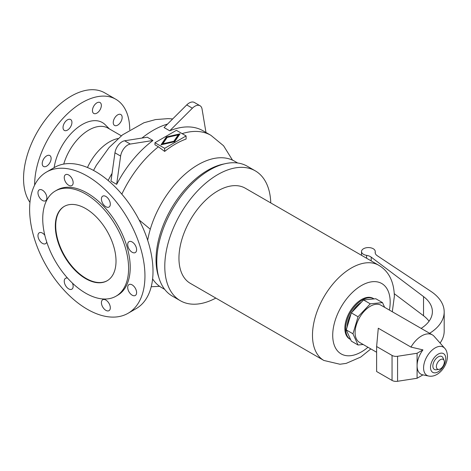 <?xml version="1.0" encoding="UTF-8"?>
<svg xmlns="http://www.w3.org/2000/svg" width="471" height="471" viewBox="0 0 471 471"><rect width="100%" height="100%" fill="white"/><g stroke="black" fill="none" stroke-linecap="round" stroke-linejoin="round"><path stroke-width="0.71" d="M166.398 136.949L180.034 133.841L174.653 141.712L161.017 144.821L166.398 136.949L166.398 137.556L161.506 144.709M34.636 185.103A67.241 38.822 -60 0 1 34.636 184.938A67.241 38.822 -60 0 1 63.991 117.267A67.241 38.822 -60 0 1 115.807 99.251A67.241 38.822 -60 0 1 129.737 129.802M29.961 202.365A67.241 38.822 -60 0 1 23.55 178.538A67.241 38.822 -60 0 1 52.905 110.868A67.241 38.822 -60 0 1 104.721 92.852L115.807 99.251M63.738 164.079A38.345 22.137 -60 0 1 108.036 128.136L121.324 135.807M54.141 167.635A40.347 23.297 -60 0 1 75.813 129.054A40.347 23.297 -60 0 1 105.157 124.685L109.478 128.972M224.331 163.902A72.964 42.125 120 0 0 156.036 259.698A72.964 42.125 120 0 0 158.815 277.378M164.703 289.382L161.518 287.546A72.964 42.125 -60 0 1 152.61 278.879M122.154 117.42A6.294 3.633 -60 0 1 119.404 123.755A6.294 3.633 -60 0 1 114.559 125.445A6.294 3.633 -60 0 1 113.252 122.56A6.294 3.633 -60 0 1 116.001 116.225A6.294 3.633 -60 0 1 120.853 114.541A6.294 3.633 -60 0 1 122.154 117.42M101.347 105.41A6.294 3.633 -60 0 1 98.604 111.745A6.294 3.633 -60 0 1 93.753 113.434A6.294 3.633 -60 0 1 92.446 110.55A6.294 3.633 -60 0 1 95.195 104.215A6.294 3.633 -60 0 1 100.046 102.531A6.294 3.633 -60 0 1 101.347 105.41M71.928 122.395A6.294 3.633 -60 0 1 69.178 128.73A6.294 3.633 -60 0 1 64.327 130.42A6.294 3.633 -60 0 1 63.026 127.535A6.294 3.633 -60 0 1 65.769 121.2A6.294 3.633 -60 0 1 70.621 119.516A6.294 3.633 -60 0 1 71.928 122.395M42.219 163.572A6.294 3.633 -60 0 1 44.969 157.237A6.294 3.633 -60 0 1 49.814 155.554A6.294 3.633 -60 0 1 51.121 158.433A6.294 3.633 -60 0 1 48.372 164.768A6.294 3.633 -60 0 1 43.52 166.457A6.294 3.633 -60 0 1 42.219 163.572M87.465 167.511A38.345 22.137 -60 0 1 118.086 138.539M173.858 141.259L178.209 134.9L167.193 137.408L162.848 143.767L173.858 141.259L173.858 141.865L162.848 144.373L162.848 143.767M178.209 134.9L178.209 135.507L173.858 141.865M186.104 139.039A82.313 47.524 120 0 0 164.656 151.421L158.415 146.793L154.947 144.785L154.947 142.719L164.656 148.324L186.104 135.942L186.104 139.039M139.11 219.939L150.29 229.23M144.95 275.959A81.554 47.082 60 0 1 128.059 313.292A81.554 47.082 60 0 1 65.216 291.443A81.554 47.082 60 0 1 29.62 209.377A81.554 47.082 60 0 1 46.511 172.045A81.554 47.082 60 0 1 109.354 193.893A81.554 47.082 60 0 1 144.95 275.959M46.511 172.045L54.565 167.393A81.554 47.082 60 0 1 117.409 189.242A81.554 47.082 60 0 1 153.004 271.314A81.554 47.082 60 0 1 136.113 308.646L128.059 313.292M55.307 191.02L56.926 190.084A60.718 35.054 60 0 1 103.714 206.351A60.718 35.054 60 0 1 130.22 267.457A60.718 35.054 60 0 1 117.644 295.252L116.025 296.188A60.718 35.054 60 0 1 69.237 279.921A60.718 35.054 60 0 1 42.731 218.815A60.718 35.054 60 0 1 55.307 191.02A60.718 35.054 60 0 1 102.095 207.287A60.718 35.054 60 0 1 128.601 268.393A60.718 35.054 60 0 1 116.025 296.188M107.329 280.657A42.92 24.78 60 0 1 74.324 268.9A42.92 24.78 60 0 1 55.719 225.845A42.92 24.78 60 0 1 64.409 206.316M55.319 226.08A42.92 24.78 60 0 1 64.203 206.433A42.92 24.78 60 0 1 97.279 217.932A42.92 24.78 60 0 1 116.019 261.128A42.92 24.78 60 0 1 107.129 280.775A42.92 24.78 60 0 1 74.053 269.277A42.92 24.78 60 0 1 55.319 226.08M116.655 184.355L110.985 181.088L114.953 152.804A10.303 5.946 120 0 1 124.621 140.782L147.293 137.22L152.957 140.493A83.555 48.242 120 0 0 116.655 184.355L120.623 156.078L114.953 152.804M182.118 133.64A83.555 48.242 -60 0 1 210.92 135.33L203.119 130.826A83.555 48.242 120 0 0 169.725 130.814L164.055 127.541L186.728 104.927A10.303 5.946 120 0 1 194.37 102.472L200.034 105.739A10.303 5.946 120 0 0 192.392 108.195L169.725 130.814M136.602 249.683A6.294 3.633 60 0 1 135.295 252.562A6.294 3.633 60 0 1 130.443 250.878A6.294 3.633 60 0 1 127.7 244.543A6.294 3.633 60 0 1 129.001 241.658A6.294 3.633 60 0 1 133.852 243.348A6.294 3.633 60 0 1 136.602 249.683M136.602 292.597A6.294 3.633 60 0 1 135.295 295.482A6.294 3.633 60 0 1 130.443 293.792A6.294 3.633 60 0 1 127.7 287.457A6.294 3.633 60 0 1 129.001 284.578A6.294 3.633 60 0 1 133.852 286.262A6.294 3.633 60 0 1 136.602 292.597M110.32 307.775A6.294 3.633 60 0 1 109.019 310.654A6.294 3.633 60 0 1 104.168 308.97A6.294 3.633 60 0 1 101.418 302.629A6.294 3.633 60 0 1 102.719 299.75A6.294 3.633 60 0 1 107.571 301.434A6.294 3.633 60 0 1 110.32 307.775M72.457 283.148A6.294 3.633 60 0 1 73.152 286.315A6.294 3.633 60 0 1 71.851 289.194A6.294 3.633 60 0 1 67 287.51A6.294 3.633 60 0 1 64.25 281.175A6.294 3.633 60 0 1 65.557 278.29A6.294 3.633 60 0 1 67.577 278.12M46.729 242.012A6.294 3.633 60 0 1 45.569 243.678A6.294 3.633 60 0 1 40.718 241.988A6.294 3.633 60 0 1 37.968 235.653A6.294 3.633 60 0 1 39.276 232.774A6.294 3.633 60 0 1 44.816 235.27M46.87 197.879A6.294 3.633 60 0 1 45.569 200.758A6.294 3.633 60 0 1 40.718 199.074A6.294 3.633 60 0 1 37.968 192.739A6.294 3.633 60 0 1 39.276 189.854A6.294 3.633 60 0 1 44.127 191.544A6.294 3.633 60 0 1 46.87 197.879M64.25 177.567A6.294 3.633 60 0 1 65.557 174.682A6.294 3.633 60 0 1 70.403 176.372A6.294 3.633 60 0 1 73.152 182.707A6.294 3.633 60 0 1 71.851 185.586A6.294 3.633 60 0 1 67 183.902A6.294 3.633 60 0 1 64.25 177.567M101.418 199.021A6.294 3.633 60 0 1 102.719 196.142A6.294 3.633 60 0 1 107.571 197.826A6.294 3.633 60 0 1 110.32 204.161A6.294 3.633 60 0 1 109.019 207.046A6.294 3.633 60 0 1 104.168 205.356A6.294 3.633 60 0 1 101.418 199.021M179.545 134.559L166.398 137.556M186.104 135.942L176.395 130.337L154.947 142.719M164.656 148.324L164.656 151.421M205.98 132.481L202.059 109.06A10.303 5.946 120 0 0 200.034 105.739M152.957 140.493L130.284 144.055A10.303 5.946 120 0 0 120.623 156.078M147.676 240.281A72.964 42.125 -60 0 1 183.661 175.4A72.964 42.125 -60 0 1 234.487 161.159L237.672 163.001M270.772 202.93A74.971 43.285 120 0 0 255.282 170.855L247.281 166.234A74.971 43.285 120 0 0 189.507 186.322A74.971 43.285 120 0 0 156.784 261.764A74.971 43.285 120 0 0 172.309 296.088L180.316 300.704A74.971 43.285 120 0 0 215.836 298.084M255.282 170.855A74.971 43.285 120 0 0 197.514 190.943A74.971 43.285 120 0 0 164.785 266.386A74.971 43.285 120 0 0 180.316 300.704M392.302 311.749L394.368 296.288C393.98 281.558 388.793 271.231 378.802 265.297L245.267 188.2A54.942 31.722 120 0 0 202.93 202.919A54.942 31.722 120 0 0 178.951 258.208A54.942 31.722 120 0 0 190.331 283.359L323.86 360.456L339.944 364.242L346.167 363.388L360.757 357.053L370.842 348.923M374.068 298.908A23.462 13.547 120 0 0 373.992 298.861L373.179 298.396A23.462 13.547 120 0 0 355.099 304.684A23.462 13.547 120 0 0 344.854 328.293A23.462 13.547 120 0 0 349.717 339.038L350.524 339.503A23.462 13.547 120 0 0 350.607 339.55M373.992 298.861A23.462 13.547 120 0 0 355.905 305.149A23.462 13.547 120 0 0 345.667 328.764A23.462 13.547 120 0 0 350.524 339.503M347.103 327.057A21.46 12.393 -60 0 1 351.007 313.927M352.078 312.067A21.46 12.393 -60 0 1 361.498 302.123M352.967 333.798L358.037 345.002L351.319 341.122L346.25 329.918L351.319 312.868L363.553 299.95L375.787 298.744L382.505 302.618L370.271 303.83L358.037 316.748L352.967 333.798L346.25 329.918M358.037 316.748L351.319 312.868M370.271 303.83L363.553 299.95M384.63 307.322L382.505 302.618M358.037 345.002L363.17 344.489M444.701 348.263C446.331 349.847 447.244 352.508 447.45 356.241C447.474 366.108 438.148 377.925 428.663 376.041A16.332 9.432 120 0 1 423.582 367.928A16.332 9.432 120 0 1 435.133 347.922A16.332 9.432 120 0 1 444.701 348.263L434.174 336.371A21.46 12.393 120 0 0 432.337 334.863L380.998 305.226A21.46 12.393 120 0 0 364.46 310.972A21.46 12.393 120 0 0 355.093 332.573A21.46 12.393 120 0 0 359.538 342.393L376.623 352.261M417.082 353.262L397.577 356.276A5.723 3.303 0 0 1 392.049 355.422L376.623 346.521L378.29 328.222L410.971 347.092L422.946 349.876A18.275 10.55 120 0 0 417.082 365.761L417.082 353.262L422.946 349.876M432.337 334.863A21.46 12.393 120 0 0 410.971 347.092M422.946 374.875L417.082 378.26L417.082 365.761A18.275 10.55 120 0 0 422.77 374.839A18.275 10.55 120 0 0 422.946 374.875M376.623 346.521L376.623 371.519L392.049 380.421A5.723 3.303 0 0 0 397.577 381.28L417.082 378.26M444.082 360.48L443.058 357.978A7.454 4.304 120 0 0 437.176 357.56A7.454 4.304 120 0 0 432.861 366.032A7.454 4.304 120 0 0 436.252 369.759L438.937 369.394A5.634 3.256 120 0 0 444.347 361.975A5.634 3.256 120 0 0 444.082 360.48A5.634 3.256 120 0 0 439.637 360.168A5.634 3.256 120 0 0 436.37 366.573A5.634 3.256 120 0 0 438.937 369.394M429.623 333.297A54.365 31.386 0 0 0 444.188 311.914A54.365 31.386 0 0 0 430.859 291.325L377.271 255.724A8.584 4.957 180 0 1 375.169 252.468A8.584 4.957 180 0 1 375.216 251.95A6.865 3.962 0 0 0 375.252 251.538A6.865 3.962 0 0 0 368.387 247.575A6.865 3.962 0 0 0 361.516 251.538A6.865 3.962 0 0 0 366.609 255.364A8.584 4.957 180 0 1 371.201 257.142L423.535 296.589A42.92 24.78 180 0 1 432.378 311.655A42.92 24.78 180 0 1 421.121 328.387M394.304 293.716L423.535 315.747A42.92 24.78 180 0 1 429.046 321.234M440.079 343.041A54.365 31.386 0 0 0 444.188 331.072L444.188 311.914M121.824 194.158A83.555 48.242 -60 0 1 158.415 146.793M108.142 180.487A83.555 48.242 -60 0 1 112.069 173.357M141.965 138.056A83.555 48.242 -60 0 1 167.546 124.061M192.392 108.195L186.728 104.927M130.284 144.055L124.621 140.782M378.802 265.297A54.942 31.722 120 0 0 351.331 268.017A54.942 31.722 120 0 0 312.485 335.305A54.942 31.722 120 0 0 323.86 360.456M389.429 310.089A40.63 23.462 120 0 0 390.182 302.129A40.63 23.462 120 0 0 361.445 285.538A40.63 23.462 120 0 0 332.714 335.305A40.63 23.462 120 0 0 367.969 347.262M397.577 356.276L397.577 381.28M392.049 355.422L392.049 380.421M430.494 367.404A10.804 6.241 120 0 0 438.13 371.813A10.804 6.241 120 0 0 445.772 358.578A10.804 6.241 120 0 0 438.13 354.168A10.804 6.241 120 0 0 430.494 367.404M366.609 255.364L366.609 258.255M375.216 251.95L375.216 252.986M423.535 296.589L423.535 315.747M371.201 257.142L371.201 260.91M210.92 135.33L223.566 145.763L232.503 160.134M159.64 286.339L151.215 286.733M93.529 170.42L96.331 165.297L109.048 147.6L122.513 134.865L143.908 122.766L155.56 119.575L168.141 118.621L172.692 118.927M375.252 253.162L375.252 251.538M361.516 255.317L361.516 251.538M428.663 376.041L422.77 374.839"/></g></svg>
